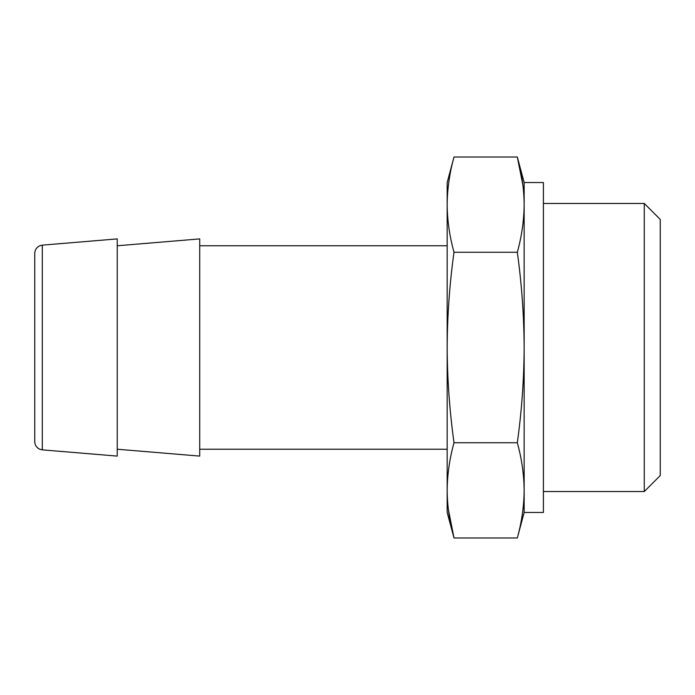 <?xml version="1.0" encoding="UTF-8"?>
<svg xmlns="http://www.w3.org/2000/svg" width="695" height="695" viewBox="0 0 695 695"><rect width="100%" height="100%" fill="white"/><g stroke="black" fill="none" stroke-linecap="round" stroke-linejoin="round"><path stroke-width="1.04" d="M524.152 512.467L524.152 182.533L543.394 182.533L543.394 512.467L524.152 512.467L517.315 537.991C521.719 522.11 523.995 506.238 524.152 490.366C523.995 506.238 521.719 522.11 517.315 537.991L454.009 537.991L448.353 509.418M524.152 490.366C523.995 474.494 521.719 458.622 517.315 442.741C521.702 411.266 523.987 379.513 524.152 347.5C523.987 315.747 521.71 283.994 517.315 252.259C521.719 236.378 523.995 220.506 524.152 204.634C523.995 188.762 521.719 172.89 517.315 157.009L522.97 185.582M454.009 442.741C449.596 458.622 447.319 474.494 447.172 490.366L447.172 347.5C447.328 379.253 449.613 411.006 454.009 442.741L517.315 442.741M447.172 490.366C447.319 506.238 449.596 522.11 454.009 537.991L447.172 512.467L447.172 490.366M454.009 252.259C449.613 283.734 447.337 315.487 447.172 347.5L447.172 204.634C447.319 220.506 449.596 236.378 454.009 252.259L517.315 252.259M447.172 204.634L447.172 182.533L454.009 157.009C449.596 172.89 447.319 188.762 447.172 204.634C447.319 188.762 449.596 172.89 454.009 157.009L517.315 157.009L524.152 182.533M644.274 203.461L644.274 491.539L660.25 475.562L660.25 219.438L644.274 203.461L543.394 203.461M117.238 449.231L199.717 456.102L199.717 238.898L117.238 245.769M42.317 449.856L117.238 456.102L117.238 238.898L42.317 245.144L39.65 245.821C36.531 247.368 34.898 249.879 34.75 253.362L34.75 441.638C34.898 445.121 36.531 447.632 39.65 449.178L42.317 449.856L42.317 245.144M644.274 491.539L543.394 491.539M447.172 245.769L199.717 245.769M447.172 449.231L199.717 449.231"/></g></svg>
